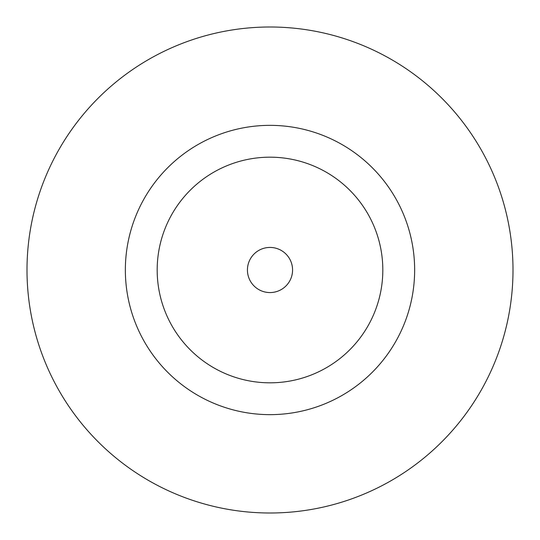 <?xml version="1.0" encoding="UTF-8"?>
<svg xmlns="http://www.w3.org/2000/svg" width="540" height="540" viewBox="0 0 540 540"><rect width="100%" height="100%" fill="white"/><g stroke="black" fill="none" stroke-linecap="round" stroke-linejoin="round"><path stroke-width="0.81" d="M292.565 270A22.565 22.565 0 0 0 270 247.435A22.565 22.565 0 0 0 247.435 270A22.565 22.565 0 0 0 270 292.565A22.565 22.565 0 0 0 292.565 270M414.646 270A144.646 144.646 0 0 0 270 125.354A144.646 144.646 0 0 0 125.354 270A144.646 144.646 0 0 0 270 414.646A144.646 144.646 0 0 0 414.646 270M513 270A243 243 0 0 0 270 27A243 243 0 0 0 27 270A243 243 0 0 0 270 513A243 243 0 0 0 513 270M157.181 270A112.82 112.82 0 0 0 270 382.82A112.82 112.82 0 0 0 382.82 270A112.82 112.82 0 0 0 270 157.181A112.82 112.82 0 0 0 157.181 270"/></g></svg>
